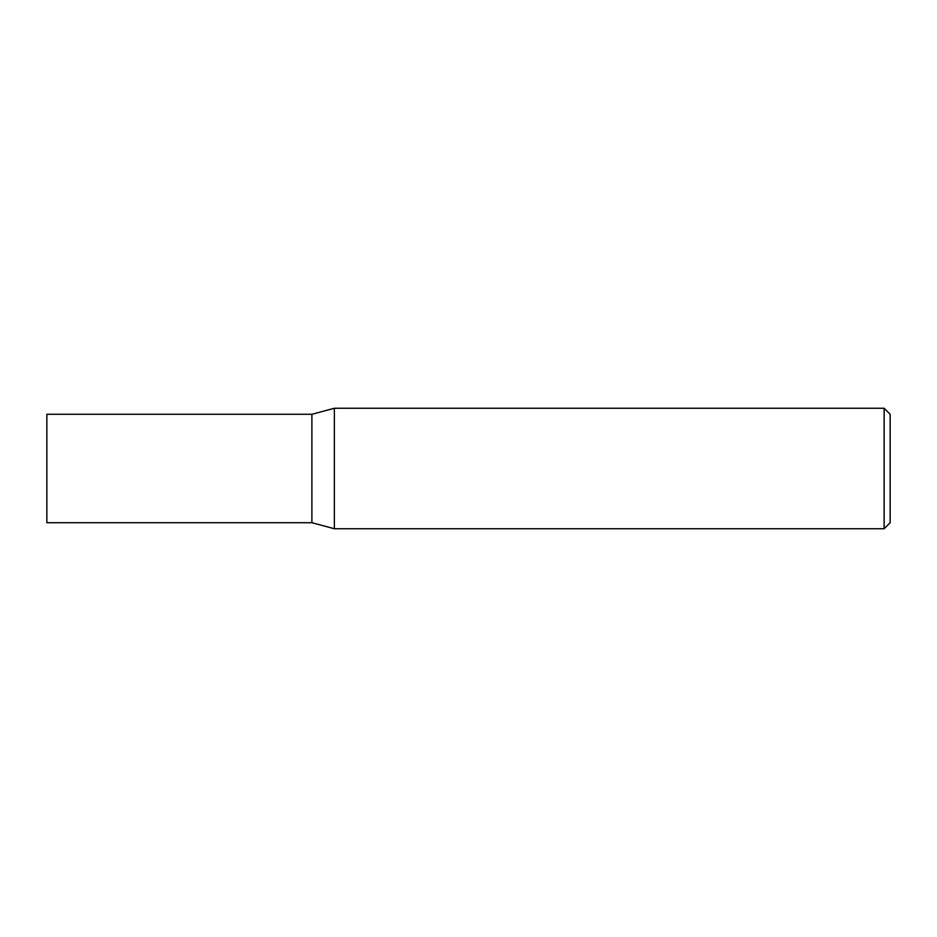 <?xml version="1.0" encoding="UTF-8"?>
<svg xmlns="http://www.w3.org/2000/svg" width="937" height="937" viewBox="0 0 937 937"><rect width="100%" height="100%" fill="white"/><g stroke="black" fill="none" stroke-linecap="round" stroke-linejoin="round"><path stroke-width="1.41" d="M884.13 408.263L884.13 528.737L334.368 528.737L334.368 408.263L884.13 408.263L890.15 414.283L890.15 522.717L884.13 528.737M334.368 408.263L311.892 414.283L46.85 414.283L46.85 522.717L311.892 522.717L311.892 414.283L311.892 522.717L334.368 528.737"/></g></svg>
